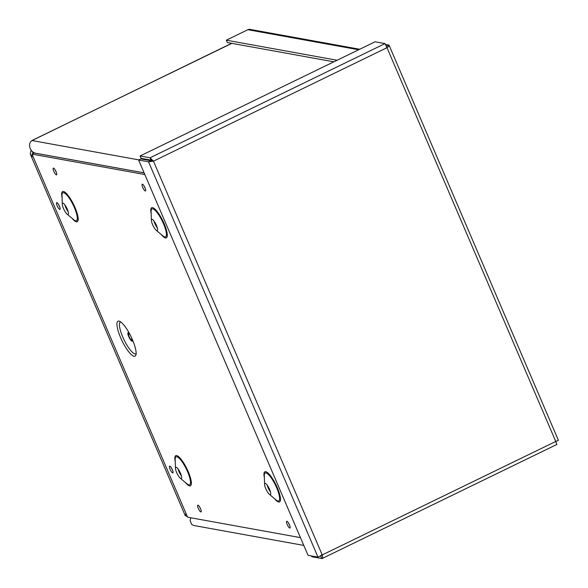 <?xml version="1.0" encoding="UTF-8"?>
<svg xmlns="http://www.w3.org/2000/svg" width="588" height="588" viewBox="0 0 588 588"><rect width="100%" height="100%" fill="white"/><g stroke="black" fill="none" stroke-linecap="round" stroke-linejoin="round"><path stroke-width="0.88" d="M190.784 517.778L190.144 520.483L191.556 524.312L193.739 525.488L303.783 545.414M36.662 153.409L37.051 153.519M231.65 43.314L32.031 140.547C27.423 143.024 29.562 152.659 36.412 153.358M32.538 151.66L32.921 153.666M33.273 157.106L30.554 154.718L30.297 153.755L31.098 150.168M187.374 516.631L185.242 515.617L185.97 513.368M333.866 61.821L227.306 42.527L226.306 40.19L247.879 29.709A3.888 3.697 -79.7 0 1 250.076 29.4L359.731 49.252M337.1 60.248L226.306 40.19M558.277 440.368L555.756 441.463L556.814 444.41M311.508 555.961L311.868 556.799L322.099 558.534L556.917 444.432M321.445 554.8L320.82 556.263L321.82 558.6C322.694 558.402 322.827 557.181 322.231 554.94L317.99 557.13L308.038 555.329L138.614 160.032L148.566 161.832L153.461 161.163L150.028 157.79L140.076 155.989L375.07 41.792L385.022 43.6L386.985 47.687C388.852 46.423 389.476 45.548 388.852 45.063L385.691 44.49M320.967 556.211L320.188 556.145M153.461 161.163L322.231 554.94L555.756 441.463L386.985 47.687L153.461 161.163L140.855 158.936L138.614 160.032M150.807 160.737L148.566 161.832L317.99 557.13M152.667 161.024L151.035 160.127L141.083 158.326L140.076 155.989M151.035 160.127L150.028 157.79L385.022 43.6M558.416 440.353L389.102 45.305L386.463 46.129M555.998 441.382L556.674 441.147M118.982 321.099A19.441 4.954 64.1 0 1 120.981 322.128A19.441 4.954 64.1 0 1 130.977 336.52A19.441 4.954 64.1 0 1 136.115 353.278A19.441 4.954 64.1 0 1 123.333 343.333A19.441 4.954 64.1 0 1 118.982 321.099M129.301 333.286A4.763 1.213 -115.9 0 0 128.346 332.595A4.763 1.213 -115.9 0 0 128.111 332.617A4.763 1.213 -115.9 0 0 129.095 337.431A4.763 1.213 -115.9 0 0 132.271 341.187A4.763 1.213 -115.9 0 0 132.484 339.835M130.786 336.138A3.44 0.875 -115.9 0 0 128.853 333.793A3.44 0.875 -115.9 0 0 128.684 333.808A3.44 0.875 -115.9 0 0 129.404 337.284A3.44 0.875 -115.9 0 0 131.697 339.996A3.44 0.875 -115.9 0 0 131.161 336.909M144.126 172.901L34.258 153.012L31.995 154.115L144.832 174.54M300.453 537.63L187.616 517.205L31.995 154.115M178.032 468.93A6.255 1.595 -115.9 0 0 181.376 475.81M176.143 467.262A6.255 1.595 -115.9 0 0 175.834 467.298A6.255 1.595 -115.9 0 0 175.481 468.393A6.255 1.595 -115.9 0 0 177.135 473.619A6.255 1.595 -115.9 0 0 180.222 478.147A6.255 1.595 -115.9 0 0 181.302 478.544A6.255 1.595 -115.9 0 0 180.244 472.745A6.255 1.595 -115.9 0 0 176.143 467.262M64.849 204.859A6.255 1.595 -115.9 0 0 68.193 211.746M62.967 203.198A6.255 1.595 -115.9 0 0 62.659 203.227A6.255 1.595 -115.9 0 0 62.306 204.323A6.255 1.595 -115.9 0 0 63.96 209.556A6.255 1.595 -115.9 0 0 67.047 214.083A6.255 1.595 -115.9 0 0 68.127 214.48A6.255 1.595 -115.9 0 0 67.069 208.681A6.255 1.595 -115.9 0 0 62.967 203.198M267.143 485.056A6.255 1.595 -115.9 0 0 270.487 491.943M265.254 483.395A6.255 1.595 -115.9 0 0 264.945 483.424A6.255 1.595 -115.9 0 0 264.6 484.519A6.255 1.595 -115.9 0 0 266.246 489.745A6.255 1.595 -115.9 0 0 269.341 494.273A6.255 1.595 -115.9 0 0 270.414 494.677A6.255 1.595 -115.9 0 0 269.363 488.878A6.255 1.595 -115.9 0 0 265.254 483.395M153.96 220.992A6.255 1.595 -115.9 0 0 157.312 227.879M152.079 219.331A6.255 1.595 -115.9 0 0 151.77 219.361A6.255 1.595 -115.9 0 0 151.417 220.456A6.255 1.595 -115.9 0 0 153.071 225.682A6.255 1.595 -115.9 0 0 156.158 230.209A6.255 1.595 -115.9 0 0 157.239 230.614A6.255 1.595 -115.9 0 0 156.18 224.807A6.255 1.595 -115.9 0 0 152.079 219.331M231.87 43.358L32.325 140.319M138.893 159.892L32.031 140.547M358.673 49.767L247.879 29.709M136.1 353.638A17.669 4.498 64.1 0 1 124.083 339.871A17.669 4.498 64.1 0 1 120.687 321.915M53.486 168.102A3.748 0.956 -115.9 0 0 54.677 173.012A3.748 0.956 -115.9 0 0 56.661 173.364A3.748 0.956 -115.9 0 0 53.486 168.102M56.845 202.639A3.748 0.956 -115.9 0 0 58.028 207.542A3.748 0.956 -115.9 0 0 60.013 207.902A3.748 0.956 -115.9 0 0 56.845 202.639M197.95 505.165A3.748 0.956 -115.9 0 0 199.141 510.068A3.748 0.956 -115.9 0 0 201.125 510.428A3.748 0.956 -115.9 0 0 197.95 505.165M62.063 197.494A16.765 4.27 64.1 0 1 63.423 191.49A16.765 4.27 64.1 0 1 76.771 212.136A16.765 4.27 64.1 0 1 72.273 218.493M151.175 213.62A16.765 4.27 64.1 0 1 152.535 207.615A16.765 4.27 64.1 0 1 165.882 228.262A16.765 4.27 64.1 0 1 161.384 234.627M264.357 477.684A16.765 4.27 64.1 0 1 265.717 471.686A16.765 4.27 64.1 0 1 279.065 492.332A16.765 4.27 64.1 0 1 274.559 498.69M175.246 461.558A16.765 4.27 64.1 0 1 176.606 455.553A16.765 4.27 64.1 0 1 189.953 476.199A16.765 4.27 64.1 0 1 185.448 482.557M142.414 184.198A3.748 0.956 -115.9 0 0 143.597 189.108A3.748 0.956 -115.9 0 0 145.581 189.461A3.748 0.956 -115.9 0 0 142.414 184.198M286.878 521.262A3.748 0.956 -115.9 0 0 288.061 526.164A3.748 0.956 -115.9 0 0 290.046 526.525A3.748 0.956 -115.9 0 0 286.878 521.262M169.778 466.137A3.748 0.956 -115.9 0 0 170.968 471.039A3.748 0.956 -115.9 0 0 172.946 471.4A3.748 0.956 -115.9 0 0 169.778 466.137M180.222 478.147L186.955 483.828A15.545 3.962 -115.9 0 0 188.528 474.053A15.545 3.962 -115.9 0 0 176.812 456.78A15.545 3.962 -115.9 0 0 175.173 459.588L175.481 468.393M67.047 214.083L73.779 219.765A15.545 3.962 -115.9 0 0 75.352 209.989A15.545 3.962 -115.9 0 0 63.636 192.717A15.545 3.962 -115.9 0 0 61.997 195.517L62.306 204.323M269.341 494.273L276.066 499.962A15.545 3.962 -115.9 0 0 277.646 490.186A15.545 3.962 -115.9 0 0 265.923 472.914A15.545 3.962 -115.9 0 0 264.284 475.714L264.6 484.519M156.158 230.209L162.891 235.898A15.545 3.962 -115.9 0 0 164.464 226.123A15.545 3.962 -115.9 0 0 152.748 208.85A15.545 3.962 -115.9 0 0 151.109 211.651L151.417 220.456M36.191 153.321L144.104 172.857M185.235 515.617L30.554 154.718M136.335 353.373L136.063 353.895L136.115 353.278M128.757 332.301L128.111 332.617M132.917 340.871L132.271 341.187M56.411 172.534L55.037 169.697M172.696 470.562L171.321 467.732M289.796 525.687L288.421 522.857M145.332 188.63L143.957 185.793M200.876 509.59L199.501 506.76M59.763 207.064L58.388 204.234"/></g></svg>
